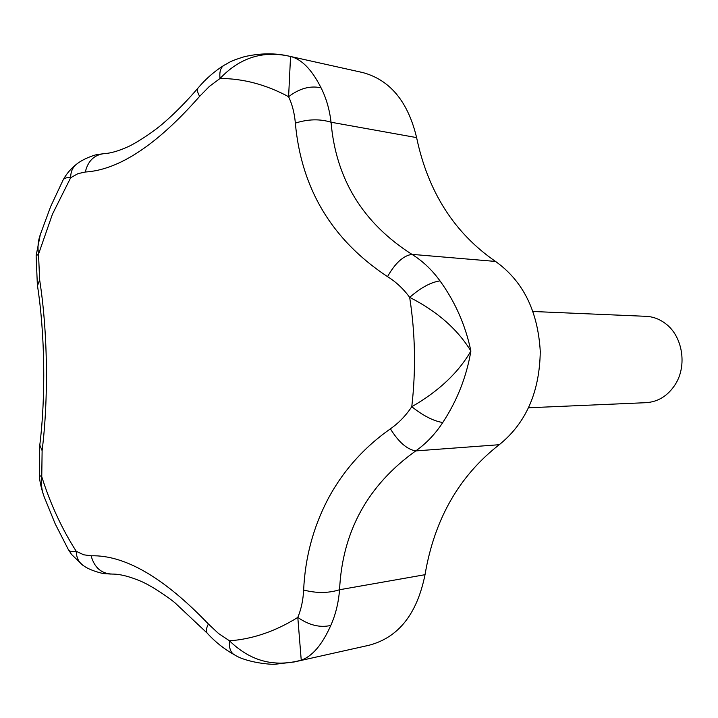 <?xml version="1.0" encoding="UTF-8"?>
<svg xmlns="http://www.w3.org/2000/svg" width="718" height="718" viewBox="0 0 718 718"><rect width="100%" height="100%" fill="white"/><g stroke="black" fill="none" stroke-linecap="round" stroke-linejoin="round"><path stroke-width="1.08" d="M36.133 255.859L38.53 254.136C37.453 247.369 38.036 240.871 40.289 234.651L50.583 206.766M442.764 422.525C433.6 421.089 423.261 415.821 411.773 406.711C416.009 370.039 415.309 333.592 409.673 297.369C437.1 311.298 457.501 329.185 470.891 351.039C458.371 372.723 438.662 391.274 411.773 406.711C405.805 415.686 398.678 423.055 390.404 428.834C363.757 447.592 342.944 470.999 327.982 499.055C313.245 527.245 305.132 557.563 303.642 590.016C316.521 593.355 328.494 593.256 339.56 589.738C342.36 531.526 367.751 485.251 415.731 450.913C426.187 443.553 435.198 434.094 442.764 422.525C457.186 400.518 466.556 376.69 470.891 351.039C465.533 325.335 455.239 301.955 439.999 280.891C432.003 269.86 422.66 261.011 411.961 254.36C362.868 223.074 335.898 179.033 331.052 122.231C319.932 118.784 308.031 119.071 295.349 123.101C301.246 188.771 331.976 239.947 387.532 276.645C396.004 281.887 403.381 288.798 409.673 297.369C420.793 287.685 430.908 282.201 439.999 280.891M296.166 661.529L368.98 645.267C398.382 637.593 417.059 614.07 425.029 574.696C434.381 519.267 459.125 475.935 499.252 444.711C525.953 423.18 539.622 392.118 540.268 351.515C537.935 311.047 523.027 281.025 495.546 261.442C454.314 233.054 428 191.778 416.611 137.605L331.052 122.231C329.535 109.432 326.205 97.962 321.063 87.829C310.293 85.442 299.469 88.395 288.6 96.706C292.262 104.505 294.515 113.3 295.349 123.101M77.167 163.74L76.988 163.866C72.769 166.971 70.66 171.593 70.66 177.732L77.966 173.648L85.307 172.024C119.044 169.951 157.152 144.722 199.64 96.347L209.405 86.375L220.058 78.468C239.929 57.494 263.425 50.17 290.548 56.498L288.6 96.706C266.073 84.607 243.222 78.531 220.058 78.468C219.259 71.881 220.588 67.492 224.052 65.284C230.469 62.008 228.423 61.694 244.291 56.722C260.311 53.042 275.416 52.899 289.614 56.273L362.357 72.473M528.663 407.77L645.814 402.69C658.074 401.945 667.902 395.842 675.324 384.372C687.422 365.48 682.585 336.096 665.469 323.576C659.609 319.133 653.209 316.719 646.263 316.333L533.061 311.495M387.532 276.645C395.214 263.066 403.363 255.635 411.961 254.36L495.546 261.442M321.063 87.829C311.899 69.664 301.731 59.217 290.548 56.498L289.614 56.273M390.404 428.834C398.616 442.091 407.052 449.45 415.731 450.913L499.252 444.711M223.558 65.598C214.179 71.531 205.725 78.944 198.195 87.847C196.822 89.4 197.306 92.236 199.64 96.347M104.478 153.616L104.128 153.625C94.202 154.846 87.928 160.985 85.307 172.024M303.642 590.016C303.149 600.06 301.21 609.196 297.799 617.408C309.027 625.234 320.022 627.918 330.783 625.45C335.575 614.77 338.501 602.869 339.56 589.738L425.029 574.696M233.79 654.448C223.935 648.884 215.14 641.856 207.394 633.375L207.412 633.384C205.752 631.696 206.075 628.573 208.373 623.996L218.523 633.491L229.509 640.824C228.925 648.022 230.595 652.707 234.535 654.87C246.391 662.534 271.575 664.94 276.008 664.141L294.29 661.951L301.237 660.183C274.132 667.525 250.223 661.072 229.509 640.824C252.817 639.083 275.577 631.275 297.799 617.408L301.237 660.183C312.384 656.252 322.238 644.674 330.783 625.45M50.834 206.165L62.771 180.712C63.722 178.27 66.352 177.274 70.66 177.732L52.405 214.278L38.53 254.136L39.634 279.814L37.498 285.836M208.373 623.996C163.955 577.595 124.869 554.861 91.105 555.795C94.381 567.624 101.409 573.718 112.179 574.068L112.259 574.068M39.795 445.106L42.12 450.671C48.671 397.799 47.711 331.554 39.634 279.814M91.105 555.795L83.692 554.799L76.234 551.289C76.449 557.985 78.98 562.858 83.809 565.901L84.033 566.035M39.31 475.388L41.761 476.707L42.12 450.671M76.234 551.289C71.764 552.196 69.054 551.469 68.102 549.108L55.196 523.844L44.31 497.179C41.707 490.717 40.854 483.887 41.761 476.707C50.377 503.946 61.865 528.798 76.234 551.289M416.611 137.605C407.995 101.678 390.107 80.012 362.949 72.608M76.988 163.875C84.356 157.996 96.903 154.289 97.316 154.567L104.128 153.634C110.437 153.329 118.291 151.076 127.687 146.885C132.211 145.126 150.726 134.329 164.359 122.338C175.578 112.564 186.788 101.148 197.997 88.09M63.085 180.11C63.274 179.662 67.339 171.431 76.279 164.395M36.151 255.536L40.289 234.651M37.363 284.938L36.133 255.805M207.089 633.043L174.743 602.599C167.904 597.026 152.62 586.489 141.536 581.526C129.716 576.491 119.933 574.005 112.179 574.068M39.777 445.223C45.826 396.076 44.911 333.655 37.48 285.719M111.173 574.086L104.541 573.655C103.93 573.96 90.432 570.774 83.818 565.892M39.319 475.433L39.696 445.941M82.714 565.174L71.54 554.431L68.479 549.764M43.484 494.864C41.088 487.621 39.705 481.213 39.337 475.657"/></g></svg>
